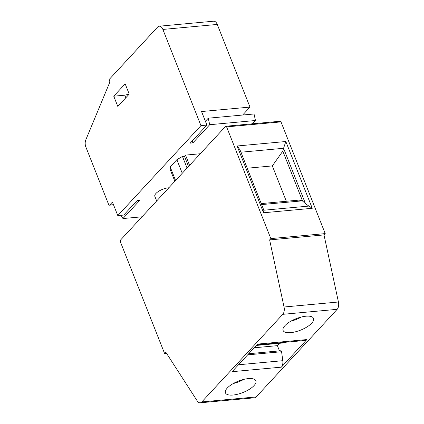 <?xml version="1.0" encoding="UTF-8"?>
<svg xmlns="http://www.w3.org/2000/svg" width="424" height="424" viewBox="0 0 424 424"><rect width="100%" height="100%" fill="white"/><g stroke="black" fill="none" stroke-linecap="round" stroke-linejoin="round"><path stroke-width="0.64" d="M120.904 215.323L122.965 218.551L139.772 200.367L137.095 200.616L123.744 215.063L117.798 215.609L200.96 125.626L162.874 29.436A6.546 3.736 84.7 0 0 159.244 26.203L213.627 21.2A6.546 3.736 -95.3 0 1 217.263 24.433L162.874 29.436M174.847 181.281L170.247 169.658L170.194 166.918L176.872 159.694L182.463 156.44L184.461 156.255L185.521 155.105L189.576 165.344M170.194 166.918L175.573 180.497M182.251 173.273L176.872 159.694M142.024 216.802L122.965 218.551M188.516 166.494L184.461 156.255M165.821 352.222L197.239 400.934A6.546 3.736 -95.3 0 0 200.181 402.8A6.546 3.736 -95.3 0 0 201.813 401.92L282.766 314.327A6.546 3.736 -95.3 0 0 284.048 307.002L269.622 239.91L270.835 238.595L226.607 126.887A1.309 0.747 84.7 0 0 225.881 126.241A1.309 0.747 84.7 0 0 225.552 126.416L120.538 240.048A1.309 0.747 84.7 0 0 120.379 241.834L164.607 353.536L165.821 352.222M159.244 26.203A6.546 3.736 84.7 0 0 157.606 27.078L109.047 79.622L109.938 81.88L85.812 139.835A6.546 3.736 -95.3 0 0 85.563 146.238L108.655 204.554A1.309 0.747 -95.3 0 0 109.381 205.2A1.309 0.747 -95.3 0 0 109.71 205.025L112.44 202.068L117.798 215.609M281.361 367.152L232.114 371.684L257.607 344.097L306.854 339.571L281.361 367.152A6.546 3.736 -95.3 0 0 282.792 360.697L281.589 351.729A1.113 0.636 -95.3 0 0 281.483 351.311A1.113 0.636 -95.3 0 0 280.863 350.759L248.718 353.717M200.181 402.8L254.564 397.797A6.546 3.736 -95.3 0 0 256.202 396.922L337.154 309.329A6.546 3.736 -95.3 0 0 338.437 302.005L284.048 307.002M305.905 316.219A16.366 6.143 158.4 0 0 289.613 321.933A16.366 6.143 158.4 0 0 283.099 330.45A16.366 6.143 158.4 0 0 290.731 332.639A16.366 6.143 158.4 0 0 307.018 326.92A16.366 6.143 158.4 0 0 313.532 318.403A16.366 6.143 158.4 0 0 305.905 316.219M248.236 378.616A16.366 6.143 158.4 0 0 231.949 384.329A16.366 6.143 158.4 0 0 225.436 392.847A16.366 6.143 158.4 0 0 233.062 395.036A16.366 6.143 158.4 0 0 249.354 389.317A16.366 6.143 158.4 0 0 255.868 380.8A16.366 6.143 158.4 0 0 248.236 378.616M205.402 121.296L208.274 118.19L209.695 124.714L255.46 120.506L254.04 113.982L208.274 118.19M256.875 344.892L305.222 340.446A6.546 3.736 -95.3 0 0 306.854 339.571M256.377 345.428L285.416 342.756A1.966 1.118 -95.3 0 0 286.105 342.205M279.474 350.887L277.402 345.655L279.58 343.297M187.064 168.063L182.463 156.44M185.521 155.105L200.292 153.748M168.842 187.784A9.821 3.684 158.4 0 0 155.942 193.471A9.821 3.684 158.4 0 0 154.839 196.349L156.663 200.955M252.413 123.803L255.46 120.506M217.263 24.433L249.985 107.087L201.543 111.538L206.901 125.08L190.212 143.142L192.888 142.899L209.695 124.714M206.901 125.08L200.96 125.626M225.881 126.241L280.264 121.243A1.309 0.747 -95.3 0 1 280.99 121.889L325.219 233.598L324.005 234.907L269.622 239.91M325.219 233.598L270.835 238.595M249.985 107.087L242.645 115.031M129.219 94.096L125.16 83.841L113.749 96.195L117.808 106.451L129.219 94.096M166.553 353.362L164.607 353.536M192.888 142.899L192.152 141.044M233.269 383.545A16.366 6.143 158.4 0 0 243.789 379.385M113.749 96.195L124.773 95.177L129.15 94.17M124.773 95.177L125.806 97.79M277.402 345.655L254.199 347.786M290.938 321.148A16.366 6.143 158.4 0 0 301.453 316.988M324.005 234.907L338.437 302.005M263.845 210.219L239.952 149.757L237.111 145.994L263.548 212.769L263.845 210.219L308.911 206.075L312.26 208.29L263.548 212.769M286.333 201.273L272.335 165.911L247.261 168.217M261.264 203.578L298.978 200.107L302.354 200.849L305.534 203.78L283.566 148.289L282.803 151.135L272.335 165.911M240.922 152.211L283.566 148.289L285.824 141.515L237.111 145.994M305.534 203.78L308.911 206.075M282.803 151.135L302.529 200.955M113.473 204.681L109.71 205.025M256.202 396.922L201.813 401.92M337.154 309.329L282.766 314.327M282.792 360.697L238.505 364.767M281.589 351.729L247.674 354.846M280.99 121.889L226.607 126.887M312.26 208.29L285.824 141.515M302.354 200.849L261.661 204.585M113.526 204.819L109.381 205.2"/></g></svg>
